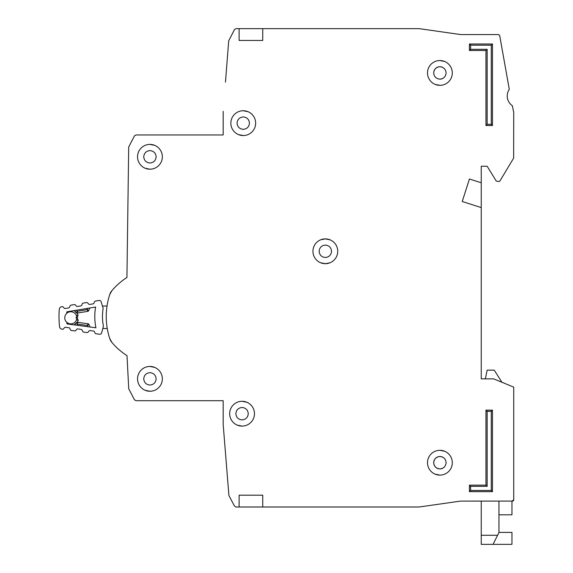 <?xml version="1.0" encoding="UTF-8"?>
<svg xmlns="http://www.w3.org/2000/svg" width="573" height="573" viewBox="0 0 573 573"><rect width="100%" height="100%" fill="white"/><g stroke="black" fill="none" stroke-linecap="round" stroke-linejoin="round"><path stroke-width="0.86" d="M101.113 301.699A1.769 1.769 0 0 0 99.122 300.467L95.433 301.076A1.182 1.182 0 0 0 94.538 301.792L93.965 303.153A1.182 1.182 0 0 1 93.07 303.869L89.703 304.428A1.182 1.182 0 0 1 88.622 304.041L87.648 302.938A1.182 1.182 0 0 0 86.566 302.551L83.192 303.117A1.182 1.182 0 0 0 82.297 303.819L81.71 305.194A1.182 1.182 0 0 1 80.822 305.889L77.455 306.476A1.182 1.182 0 0 1 76.359 306.082L75.414 304.986A1.182 1.182 0 0 0 74.325 304.592L70.966 305.151A1.182 1.182 0 0 0 70.064 305.86L69.498 307.228A1.182 1.182 0 0 1 68.602 307.937L65.236 308.503A1.182 1.182 0 0 1 64.155 308.116L63.18 307.013A1.182 1.182 0 0 0 62.099 306.627L61.734 306.691A2.951 2.951 0 0 0 59.277 309.37A91.537 91.537 0 0 0 59.549 326.61A2.951 2.951 0 0 0 62.092 329.21L62.457 329.26A1.182 1.182 0 0 0 63.524 328.845L64.463 327.706A1.182 1.182 0 0 1 65.53 327.29L68.918 327.749A1.182 1.182 0 0 1 69.834 328.429L70.443 329.776A1.182 1.182 0 0 0 71.367 330.456L74.741 330.908A1.182 1.182 0 0 0 75.815 330.478L76.732 329.353A1.182 1.182 0 0 1 77.813 328.923L81.194 329.403A1.182 1.182 0 0 1 82.104 330.069L82.734 331.43A1.182 1.182 0 0 0 83.651 332.104L87.039 332.555A1.182 1.182 0 0 0 88.106 332.139L89.051 331.001A1.182 1.182 0 0 1 90.119 330.585L93.499 331.036A1.182 1.182 0 0 1 94.423 331.724L95.032 333.071A1.182 1.182 0 0 0 95.949 333.751L99.659 334.245A1.769 1.769 0 0 0 101.607 332.956L103.434 326.152A48.068 48.068 0 0 1 103.154 308.439L101.113 301.699M66.876 322.406A6.052 6.052 0 0 0 76.632 319.49A6.052 6.052 0 0 1 66.876 322.406A6.052 6.052 0 0 1 66.733 313.338A83.859 83.859 0 0 1 66.805 311.834L95.605 307.035A55.746 55.746 0 0 0 95.935 327.792L66.998 323.91A83.859 83.859 0 0 1 66.876 322.406L66.998 323.91M66.805 311.834L66.733 313.338A6.052 6.052 0 0 1 76.574 315.945L76.13 317.721L76.682 319.67L76.13 317.721L76.624 315.766L78.064 314.864L77.355 317.707L78.157 320.529L77.205 322.334A1.182 1.182 0 0 1 77.47 322.334L77.563 324.139L76.402 322.757L74.605 324.934L76.402 322.757A1.182 1.182 0 0 1 77.47 322.334L87.991 323.745A1.182 1.182 0 0 1 88.915 324.433L87.433 325.457L87.991 323.745A1.182 1.182 0 0 1 88.915 324.433L90.083 327.004M102.438 306.082L107.029 306.011A70.866 70.866 0 0 1 109.722 294.601A70.866 70.866 0 0 0 109.722 338.493A70.866 70.866 0 0 1 107.244 328.451L102.796 328.522M77.054 313.087A1.182 1.182 0 0 0 77.326 313.073L77.355 311.268L76.245 312.686L74.375 310.573L77.054 313.087L77.957 314.899M78.157 320.529L76.682 319.67M74.182 324.877L76.402 322.757M89.775 308.009L88.693 310.616L89.775 308.009M87.719 308.346L87.182 309.635L87.798 311.332A1.182 1.182 0 0 0 88.693 310.616A1.182 1.182 0 0 1 87.798 311.332L77.326 313.073A1.182 1.182 0 0 1 76.245 312.686M76.438 310.229L77.355 311.268L87.182 309.635L88.693 310.616M77.355 317.707L76.13 317.721M498.961 532.403L511.954 532.403L511.954 544.35L481.241 544.35L481.241 501.096M498.961 514.819L511.954 514.819L511.954 501.096L513.723 499.914L513.723 387.513A0.587 0.587 0 0 0 513.358 386.968L513.723 387.513L513.723 499.914A1.182 1.182 0 0 1 513.437 500.68M493.052 544.35L498.961 532.539L498.961 501.096M502.585 382.528L513.358 386.968L493.754 378.896L481.241 378.846L485.403 378.846L487.15 370.137L494.234 370.137L501.912 382.255M137.541 378.846A12.398 12.398 0 0 0 149.94 391.252A12.398 12.398 0 0 0 162.345 378.846A12.398 12.398 0 0 0 149.94 366.448A12.398 12.398 0 0 0 137.541 378.846M145.17 390.299L149.94 391.252M149.94 385.049C146.194 384.662 144.131 382.599 143.737 378.846C144.124 375.1 146.194 373.037 149.94 372.651C153.686 373.037 155.756 375.1 156.143 378.846C155.756 382.592 153.686 384.662 149.94 385.049M229.666 413.692A12.398 12.398 0 0 0 242.071 426.09A12.398 12.398 0 0 0 254.469 413.692A12.398 12.398 0 0 0 242.071 401.293A12.398 12.398 0 0 0 229.666 413.692M237.294 425.137L242.071 426.09M248.267 413.692C247.88 417.438 245.817 419.508 242.071 419.894C238.325 419.508 236.255 417.438 235.868 413.692C236.255 409.946 238.318 407.883 242.071 407.489C245.81 407.876 247.88 409.946 248.267 413.692M137.541 156.801A12.398 12.398 0 0 0 149.94 169.2A12.398 12.398 0 0 0 162.345 156.801A12.398 12.398 0 0 0 149.94 144.396A12.398 12.398 0 0 0 137.541 156.801M145.17 168.247L149.94 169.2M156.143 156.801C155.756 160.547 153.686 162.61 149.94 163.004C146.194 162.617 144.131 160.547 143.737 156.801C144.124 153.055 146.194 150.986 149.94 150.599C153.686 150.986 155.756 153.055 156.143 156.801M230.847 123.138A12.398 12.398 0 0 0 243.246 135.543A12.398 12.398 0 0 0 255.651 123.138A12.398 12.398 0 0 0 243.246 110.739A12.398 12.398 0 0 0 230.847 123.138M238.475 134.583L243.246 135.543M249.448 123.138C249.062 126.884 246.999 128.954 243.246 129.34C239.5 128.954 237.437 126.884 237.05 123.138C237.437 119.392 239.5 117.329 243.246 116.935C246.992 117.322 249.062 119.392 249.448 123.138M320.565 262.735L325.335 263.687L329.898 262.821M312.937 251.289A12.398 12.398 0 0 0 325.335 263.687A12.398 12.398 0 0 0 337.741 251.289A12.398 12.398 0 0 0 325.335 238.891A12.398 12.398 0 0 0 312.937 251.289M331.538 251.289C331.151 255.035 329.081 257.105 325.335 257.492C321.589 257.105 319.526 255.035 319.132 251.289C319.519 247.543 321.589 245.473 325.335 245.086C329.081 245.473 331.151 247.543 331.538 251.289M427.501 72.943A12.398 12.398 0 0 0 439.906 85.341A12.398 12.398 0 0 0 452.305 72.943A12.398 12.398 0 0 0 439.906 60.537A12.398 12.398 0 0 0 427.501 72.943M435.129 84.389L439.906 85.341M427.501 462.705A12.398 12.398 0 0 0 439.906 475.11A12.398 12.398 0 0 0 452.305 462.705A12.398 12.398 0 0 0 439.906 450.306A12.398 12.398 0 0 0 427.501 462.705M435.129 474.158L439.906 475.11M481.241 378.846L481.241 207.591L462.232 201.503L469.43 179.005L481.241 182.787L481.241 166.249L487.15 166.249L496.254 181.039L498.882 181.605L499.892 181.032L513.637 158.119L513.723 112.415L512.326 105.697A11.811 11.811 0 0 1 509.29 89.302L499.685 35.519L498.524 34.559L460.57 34.559L419.235 28.65L239.113 28.65L239.113 40.461L239.113 28.65L236.047 28.65L234.479 29.595L228.706 40.826L225.468 82.097M437.622 67.177A6.203 6.203 0 0 1 439.906 66.74C443.652 67.127 445.715 69.197 446.102 72.943C445.715 76.689 443.652 78.752 439.906 79.146C436.16 78.759 434.09 76.689 433.704 72.943A6.203 6.203 0 0 1 434.126 70.701M442.857 78.394L442.857 78.394A6.203 6.203 0 0 1 442.392 78.623M442.184 78.709A6.203 6.203 0 0 1 439.906 79.146M446.102 462.705C445.715 466.451 443.652 468.521 439.906 468.907C436.16 468.521 434.09 466.458 433.704 462.705C434.09 458.966 436.153 456.896 439.906 456.509C443.652 456.896 445.715 458.959 446.102 462.705M442.857 468.162L442.857 468.162A6.203 6.203 0 0 1 442.392 468.385M442.184 468.47A6.203 6.203 0 0 1 437.657 468.492M437.622 468.47A6.203 6.203 0 0 1 435.652 467.224M435.516 467.095A6.203 6.203 0 0 1 434.227 465.197M434.141 464.99A6.203 6.203 0 0 1 433.704 462.934M434.141 70.658A6.203 6.203 0 0 1 435.387 68.688M435.516 68.559A6.203 6.203 0 0 1 437.414 67.263M433.704 72.943C434.09 69.197 436.153 67.127 439.906 66.74A6.203 6.203 0 0 1 442.148 67.163M442.184 67.177A6.203 6.203 0 0 1 442.857 67.492L442.857 67.485M239.113 495.187L262.735 495.187L262.735 506.998L239.113 506.998L239.113 495.187L239.113 506.998L236.047 506.998L234.479 506.059L228.906 495.509L223.169 424.321L223.169 400.699L136.016 400.699L134.454 399.768L128.732 388.781L127.005 355.654A66.733 66.733 0 0 1 111.928 342.446L109.722 338.493A11.811 11.811 0 0 0 111.928 342.446M262.735 28.65L262.735 40.461L239.113 40.461M262.735 506.998L419.15 506.998L460.491 501.103L512.541 501.096A1.182 1.182 0 0 0 513.379 500.745M223.169 111.327L223.169 134.949L136.016 134.949L134.454 135.88L128.696 147.003L126.934 277.482A66.733 66.733 0 0 0 111.928 290.64L109.722 294.601A11.811 11.811 0 0 1 111.928 290.64M485.968 50.503L469.43 50.503L469.43 44.006L492.465 44.006L492.465 125.501L485.968 125.501L485.968 50.503L487.15 49.321L470.612 49.321L469.43 50.503M492.465 491.648L469.43 491.648L469.43 485.152L485.968 485.152L485.968 410.146L492.465 410.146L492.465 491.648L491.283 490.467L470.612 490.467L469.43 491.648M485.968 125.501L487.15 124.32L487.15 49.321M492.465 125.501L491.283 124.32L487.15 124.32M492.465 44.006L491.283 45.188L491.283 124.32M469.43 44.006L470.612 45.188L491.283 45.188M492.465 410.146L491.283 411.328L491.283 490.467M485.968 410.146L487.15 411.328L491.283 411.328M485.968 485.152L487.15 486.327L487.15 411.328M469.43 485.152L470.612 486.327L487.15 486.327M444.677 61.497L439.906 60.537M444.677 451.259L439.906 450.306M481.241 182.787L481.241 207.591M433.704 462.705A6.203 6.203 0 0 1 434.126 460.463M434.141 460.427A6.203 6.203 0 0 1 435.387 458.457M435.516 458.321A6.203 6.203 0 0 1 437.414 457.032M437.622 456.939A6.203 6.203 0 0 1 442.148 456.925M442.184 456.939A6.203 6.203 0 0 1 442.857 457.254L442.857 457.254M330.105 239.843L325.335 238.891L320.773 239.758M248.023 111.692L243.246 110.739M154.71 145.356L149.94 144.396M246.841 402.246L242.071 401.293M154.71 367.4L149.94 366.448M66.733 313.338A6.052 6.052 0 0 1 76.574 315.945M74.848 311.103L73.953 310.638M76.675 325.206L77.563 324.139L87.433 325.457L88.006 326.732M481.241 535.282L497.586 535.282M470.612 49.321L470.612 45.188M470.612 490.467L470.612 486.327"/></g></svg>
